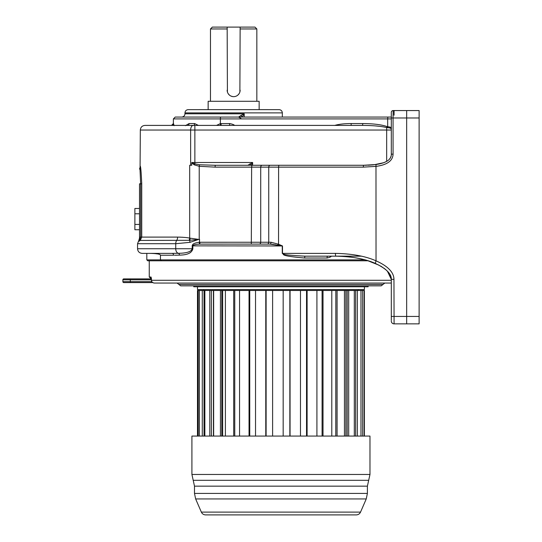<?xml version="1.0" encoding="UTF-8"?>
<svg xmlns="http://www.w3.org/2000/svg" width="542" height="542" viewBox="0 0 542 542"><rect width="100%" height="100%" fill="white"/><g stroke="black" fill="none" stroke-linecap="round" stroke-linejoin="round"><path stroke-width="0.81" d="M190.181 238.209A4.634 2.561 -81.6 0 1 189.7 240.269L189.09 240.316A4.634 2.649 -79.6 0 0 189.686 238.114L189.686 165.276L191.746 165.276L191.746 162.756L194.151 164.822L199.219 166.292L199.219 239.469L189.686 238.114C187.329 237.565 183.304 237.227 177.62 237.098L178.237 237.098M179.341 237.118L180.628 237.159M181.936 237.227L183 237.294M184.023 237.376L184.869 237.45M391.304 280.275L151.503 280.275C151.665 281.962 152.587 282.89 154.274 283.053L391.304 283.053L391.304 316.44L391.304 279.347C391.622 273.961 386.27 268.642 375.247 263.385C365.227 258.913 352.036 256.502 335.661 256.163L304.902 256.163C278.032 254.76 285.295 253.974 282.49 253.378L282.49 245.96L269.821 244.103L259.191 244.103A1.856 1.518 -90 0 0 260.716 242.254L260.716 167.132L268.737 167.132L268.737 242.254L199.578 242.26C194.619 242.83 192.166 244.063 192.214 245.96L192.214 248.744C191.299 251.718 186.658 253.236 178.291 253.297L171.455 253.378L178.291 253.297A4.634 3.157 -90 0 1 175.73 248.744L137.546 248.744L137.546 243.717L138.779 240.567L139.077 241.258L140.27 240.411L141.733 237.098L141.733 183.826C141.266 173.149 140.798 167.275 140.324 166.204C140.798 167.275 141.266 173.149 141.733 183.826L140.642 183.826L139.924 167.647L140.642 183.826L140.642 237.098L139.518 239.781L139.518 237.267M141.719 182.539L141.726 183.311M189.09 240.316L140.27 240.411A2.785 1.585 50.1 0 0 140.324 238.69L139.518 239.781A2.785 2.737 180 0 1 139.077 241.258M139.518 238.548L139.518 238.934M139.518 224.429L134.883 224.429L134.883 229.747L139.518 229.747L139.518 237.098L139.518 183.826C139.518 164.741 139.518 164.741 139.518 183.826L139.518 208.474L134.883 208.474L134.883 213.792L139.518 213.792M140.324 130.039C140.602 127.221 142.146 125.676 144.965 125.405L193.277 125.405A4.634 2.642 90 0 0 190.635 130.039L140.324 130.039L140.066 169.497M134.883 224.429L134.883 213.792M137.546 243.717L175.73 243.717L190.073 242.328L198.325 239.544L189.7 240.269A4.634 1.653 72.2 0 0 190.073 242.328M191.746 162.756L194.863 163.894A1.856 0.596 125.7 0 0 194.151 164.822M193.277 125.405L194.863 125.405L194.863 163.894L199.524 164.775L215.31 165.276L214.998 167.132L260.716 167.132A1.856 1.518 90 0 1 262.233 165.276L363.479 165.276L375.985 164.538C386.385 162.952 391.493 159.49 391.304 154.152L391.304 112.418L391.304 117.98L393.065 117.98L393.16 110.561L419.122 110.561L419.122 323.859L394.081 323.859L393.959 279.347C393.858 272.301 387.889 266.129 376.033 260.831C365.62 256.197 352.063 253.71 335.356 253.378L282.267 253.378L282.267 245.96L192.857 245.872M259.218 165.276L247.816 165.276L252.633 162.498L252.633 165.276L363.492 165.276L363.276 167.132L376.04 166.374C387.103 164.917 392.781 160.839 393.065 154.152L393.065 117.98L419.122 117.98M199.524 164.775L199.219 166.292L214.998 167.132M215.31 165.276L262.233 165.276M247.816 165.276L220.879 165.276M283.168 165.276L271.224 165.276M336.697 124.904L334.78 125.398C338.94 124.193 344.421 123.576 351.216 123.549A1.856 0.406 90 0 1 350.809 125.405L362.334 125.405C373.018 125.466 381.128 126.184 386.663 127.566A1.856 0.386 109.7 0 0 387.076 126.577L387.686 126.72C390.436 126.963 391.642 127.607 391.304 128.644L391.304 118.908L387.686 118.908A1.856 0.406 90 0 1 388.092 117.058L384.068 117.058M229.286 125.405L229.28 125.405A1.856 0.406 -90 0 0 229.686 123.549C232.322 124.098 233.961 124.714 234.611 125.405M379.59 126.327L375.748 125.94M366.345 125.446L364.57 125.419M362.733 123.827A1.856 0.406 -90 0 0 362.74 123.549C373.424 123.637 381.541 124.646 387.076 126.577M249.855 163.887A2.785 1.05 45 0 1 251.231 165.269M251.834 165.276L251.244 165.276L252.633 162.498L191.827 162.498M185.425 125.663L189.097 123.549L194.625 123.549A1.856 1.199 90 0 1 193.426 125.405L362.334 125.405A1.856 0.406 90 0 0 362.74 123.549L351.216 123.549M350.762 125.405L234.584 125.405M224.51 125.405L229.28 125.405A1.856 0.406 90 0 0 229.686 123.549L220.377 123.603L220.377 118.908L387.686 118.908L387.686 126.72A1.856 0.406 95.5 0 1 387.544 127.668C389.976 127.844 391.182 128.305 391.168 129.043A1.856 1.057 180 0 0 391.304 128.644M148.101 125.405L154.741 125.405M347.896 123.61L344.861 123.772M342.171 124.023L341.358 124.118M340.633 124.213L338.872 124.477M171.665 125.405A1.856 1.85 90 0 0 173.487 123.549L174.118 125.663L173.372 123.549L173.372 118.908L175.222 117.058L388.092 117.058M386.758 117.058L391.304 117.058L391.304 115.202L391.304 117.058M238.622 117.058L240.824 115.554A2.785 1.382 43.3 0 1 242.26 117.058L244.225 113.813L184.964 113.806C184.768 115.778 183.684 116.862 181.712 117.058M240.824 115.554L244.225 113.813L244.225 117.058M188.209 109.64L279.089 109.64C281.061 109.83 282.145 110.914 282.335 112.885L184.964 112.885C185.154 110.914 186.238 109.83 188.209 109.64M233.649 109.633L198.873 109.633L208.148 109.633L208.148 101.293L259.151 101.293L259.151 109.633L268.425 109.633L233.649 109.633M240.14 28.956L256.833 28.956L256.833 101.293M227.159 28.956L210.465 28.956L210.465 101.293M239.882 91.977L240.14 27.1L254.977 27.1L256.833 28.956M210.465 28.956L212.322 27.1L227.159 27.1L227.416 91.977M240.14 27.1L227.159 27.1M237.823 27.1L229.476 27.1M228.182 93.664L229.401 95.074M230.953 96.07L232.721 96.584M233.731 96.652L234.564 96.591M236.346 96.07L237.023 95.71M237.897 95.067L239.117 93.664M227.159 90.162A6.49 6.49 0 0 0 233.649 96.652A6.49 6.49 0 0 0 240.14 90.162M192.85 248.913L192.85 248.744C191.909 252.904 187.451 255.031 179.477 255.119L174.497 255.235M175.757 255.221L176.821 255.201M190.073 252.796L190.594 252.45M361.236 256.163L331.392 256.163C330.844 256.922 329.4 257.538 327.056 258.019L304.57 258.019C277.782 255.682 285.072 254.367 282.267 253.378M172.092 253.378L171.455 253.378L172.092 253.378A1.856 1.511 -90 0 1 173.603 255.235L160.459 255.235L160.459 259.869L161.286 260.797L147.742 260.797L146.821 259.869L364.976 259.869M391.073 156.076L390.403 157.797M390.315 157.952L389.346 159.273M387.937 160.547L387.577 160.805M387.13 161.103L383.892 162.675L373.899 164.795M373.336 164.849L371.297 165.025M370.653 165.066L367.727 165.208M366.616 165.242L363.479 165.276M391.304 320.329L391.304 316.44L406.663 316.44L406.663 110.561M391.304 319.556L391.304 316.44M391.304 115.202L391.304 113.346M171.455 253.378L142.18 253.378C139.362 253.107 137.817 251.563 137.546 248.744M160.459 255.235C160.324 254.137 156.868 253.52 150.107 253.378L150.757 253.385M151.503 253.399L154.016 253.514M154.849 253.581L157.41 253.92M146.821 259.869L146.821 253.378L150.107 253.378M178.291 253.297A1.856 1.43 -92.3 0 1 179.477 255.119M282.49 245.96L278.608 244.259L271.041 242.254A1.856 1.213 -90 0 1 269.821 244.103L199.341 244.11C194.978 244.395 192.817 245.011 192.85 245.96L192.85 248.744L175.73 248.744L175.73 243.717A4.634 3.157 90 0 1 176.672 240.411A4.634 3.157 -90 0 0 177.62 237.098L139.518 237.098L139.518 237.803M200.032 242.254L199.72 244.103L200.1 244.103M252.633 165.276L251.935 165.276L251.623 167.132L251.319 244.103L259.191 244.103L208.67 244.103M391.304 112.418A1.856 1.856 0 0 1 393.16 110.561A1.856 1.856 0 0 0 391.304 112.418A1.856 1.856 0 0 1 393.16 110.561M190.642 165.276L190.635 130.039L386.663 130.039L386.663 127.566L387.544 127.668M391.168 129.043L391.304 130.039L386.663 130.039L386.663 161.38M194.625 123.549L198.392 125.405M216.495 125.405L220.377 123.603A1.856 0.406 81.5 0 1 220.309 125.405M220.757 125.405A1.856 0.406 90 0 0 221.163 123.549M391.304 321.081A2.785 2.785 0 0 0 394.081 323.859A2.785 2.785 0 0 1 391.304 321.081A2.785 2.785 0 0 0 394.081 323.859A2.785 2.785 0 0 1 391.304 321.081A2.785 2.785 0 0 0 394.081 323.859M381.873 266.8L380.477 265.966M379.102 265.214L367.374 260.553M367.124 260.478L360.931 258.88C352.056 256.996 343.635 256.095 335.661 256.163L335.356 253.378M393.959 279.347L391.304 279.347L387.354 271.088M386.039 269.848L384.027 268.243M270.262 165.276A1.856 1.518 90 0 0 268.737 167.132L278.608 167.132L278.534 245.12M267.22 244.103A1.856 1.518 -90 0 0 268.737 242.254L271.041 242.254A1.856 1.213 90 0 1 270.485 243.805M269.821 244.103L271.02 244.151M271.718 244.212L272.511 244.3M273.297 244.401L273.703 244.456M274.909 244.638L275.309 244.699M276.874 244.93L278.398 245.106M304.57 258.019L304.902 256.163L327.7 256.163L310.295 256.163M364.407 436.073L364.407 290.478L204.029 290.478L204.856 290.478L204.856 436.073M364.407 286.765L364.407 289.55L197.478 289.55L197.478 286.765M368.12 285.837L368.12 286.765L193.772 286.765L193.772 285.837L280.946 285.837L180.669 285.837L178.874 284.448L219.74 284.448M342.151 284.448L383.018 284.448L381.216 285.837L280.946 285.837M151.34 277.958L151.503 280.275C151.381 281.759 152.316 282.687 154.274 283.053M151.353 278.06A1.856 1.829 90 0 1 151.049 277.03L149.26 277.03L149.26 260.797L368.181 260.797M152.722 282.592L123.806 282.592A0.928 0.928 0 0 1 122.878 281.664L122.878 279.808A0.928 0.928 0 0 1 123.806 278.886L151.448 278.886L149.26 277.03M125.656 282.592L130.297 282.592L125.656 282.592M122.878 281.664A0.928 0.928 0 0 0 123.806 282.592A0.928 0.928 0 0 1 122.878 281.664L130.297 281.664L130.297 279.808L151.475 279.808M123.806 278.886A0.928 0.928 0 0 0 122.878 279.808L130.297 279.808L130.297 278.886M355.654 436.073L355.654 290.478L354.312 290.478L354.312 436.073M347.192 436.073L347.192 290.478L345.871 290.478L345.871 436.073M335.837 436.073L335.837 290.478L335.789 436.073M222.667 436.073L222.667 290.478L221.78 290.478L221.78 436.073M213.426 436.073L213.426 290.478L211.387 290.478L211.387 436.073M204.029 436.073L204.029 290.478L197.484 290.478L197.484 436.073M364.156 436.073L364.156 290.478M362.666 436.073L362.666 290.478M360.986 436.073L360.986 290.478M357.354 436.073L357.354 290.478M348.696 436.073L348.696 290.478M344.441 436.073L344.441 290.478M337.083 436.073L337.083 290.478M331.792 436.073L331.792 290.478M323.018 436.073L323.018 290.478M322.083 436.073L322.083 290.478M316.914 436.073L316.914 290.478M307.111 436.073L307.111 290.478M306.528 436.073L306.528 290.478M300.471 436.073L300.471 290.478M290.058 436.073L290.058 290.478M289.855 436.073L289.855 290.478M283.175 436.073L283.175 290.478M272.612 436.073L272.612 290.478M266.115 436.073L266.115 290.478M265.776 436.073L265.776 290.478M255.526 436.073L255.526 290.478M249.754 436.073L249.754 290.478M249.042 436.073L249.042 290.478M239.55 436.073L239.55 290.478M234.754 436.073L234.754 290.478M233.704 436.073L233.704 290.478M225.391 436.073L225.391 290.478M220.431 436.073L220.431 290.478M213.65 436.073L213.65 290.478M209.801 436.073L209.801 290.478M202.281 436.073L202.281 290.478M199.388 436.073L199.388 290.478M198.203 436.073L198.203 290.478M201.353 512.109L360.538 512.109C359.671 513.884 358.255 514.812 356.284 514.9L205.608 514.9C203.636 514.812 202.213 513.884 201.353 512.109L195.642 498.938L366.25 498.938L367.395 493.403L194.49 493.403L195.642 498.938M211.936 514.9L219.354 514.9M191.915 436.073L369.976 436.073L369.976 474.467L191.915 474.467L191.915 436.073M139.518 183.826L140.642 183.826M199.219 239.469L199.578 239.469L199.341 244.11M278.818 165.276L278.608 167.132L363.276 167.132M375.985 164.538L376.033 260.831L375.247 263.385M391.304 154.152L393.065 154.152M394.081 115.202L394.081 110.561M192.85 245.96L192.214 245.96M220.784 117.058A1.856 0.406 90 0 0 220.377 118.908L173.372 118.908M187.722 125.405A1.856 1.369 90 0 0 189.097 123.549M327.707 256.163L327.7 256.163A1.856 0.65 -90 0 0 327.056 258.019M406.663 323.859L406.663 316.44L419.122 316.44M384.813 283.053L383.018 284.448L178.874 284.448L177.078 283.053M151.32 277.911L151.475 280.275M151.848 281.664L130.297 281.664L130.297 282.592M191.915 474.467L193.203 480.314L368.682 480.314L369.976 474.467M193.203 480.314L194.49 486.16L367.395 486.16L367.395 493.403M139.518 238.053L138.779 240.567M139.518 239.828L139.518 237.098M139.924 167.647L139.518 169.09M240.966 118.447L238.568 117.058M282.335 117.058L282.335 112.885M184.964 113.806L184.964 112.885M173.372 123.549L171.516 125.405M381.331 266.468L385.633 269.496L388.641 272.551M390.084 274.747L391.304 279.306M360.931 258.88L367.083 260.465M367.422 260.567L369.17 261.115M358.147 289.55L358.147 290.478M203.738 289.55L203.738 290.478M368.682 480.314L367.395 486.16M194.49 486.16L194.49 493.403M360.538 512.109L366.25 498.938"/></g></svg>
